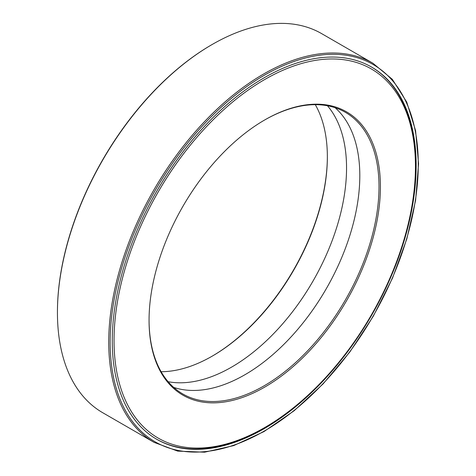 <?xml version="1.0" encoding="UTF-8"?>
<svg xmlns="http://www.w3.org/2000/svg" width="476" height="476" viewBox="0 0 476 476"><rect width="100%" height="100%" fill="white"/><g stroke="black" fill="none" stroke-linecap="round" stroke-linejoin="round"><path stroke-width="0.71" d="M156.42 439.098A214.878 124.063 120 0 0 264.126 427.888M415.441 165.797A214.878 124.063 120 0 0 371.292 66.914M264.21 77.761A214.878 124.063 120 0 0 123.831 267.113A214.878 124.063 120 0 0 156.771 439.3A214.878 124.063 120 0 0 371.649 315.237A214.878 124.063 120 0 0 371.649 67.116A214.878 124.063 120 0 0 264.21 77.761M372.94 63.243L321.645 33.629A218.883 126.372 120 0 0 212.207 44.47A218.883 126.372 120 0 0 212.201 44.47A218.883 126.372 120 0 0 57.435 312.542A218.883 126.372 120 0 0 102.762 412.746L154.063 442.359L177.685 451.111L204.579 452.2L233.692 445.607L263.918 431.619L294.114 410.77L323.133 383.864L349.872 351.937L373.303 316.213L392.527 278.055L406.813 238.928L415.607 200.342L418.565 163.762L415.572 130.585L406.724 102.072L392.337 79.325L372.94 63.243A218.883 126.372 120 0 0 263.502 74.083A218.883 126.372 120 0 0 120.511 266.965A218.883 126.372 120 0 0 154.063 442.359M211.677 44.774L212.207 44.47L211.671 44.774A218.133 125.938 120 0 0 211.671 44.774A218.133 125.938 120 0 0 57.435 311.929L57.435 312.542M212.028 356.25A163.601 94.456 120 0 0 327.357 156.503M161.12 371.72A162.596 93.879 120 0 0 212.385 356.048A162.596 93.879 120 0 0 327.357 156.907A162.596 93.879 120 0 0 315.296 104.678M168.141 381.716A162.596 93.879 120 0 0 312.875 281.304A162.596 93.879 120 0 0 327.464 105.755M173.704 387.399A162.596 93.879 120 0 0 326.137 288.962A162.596 93.879 120 0 0 335.163 107.737M149.059 319.896A162.596 93.879 120 0 0 182.736 393.92A162.596 93.879 120 0 0 345.332 300.047A162.596 93.879 120 0 0 345.332 112.294A162.596 93.879 120 0 0 264.382 120.142M264.739 119.94L264.739 119.94A163.601 94.456 120 0 0 149.059 320.306A163.601 94.456 120 0 0 264.739 387.095A163.601 94.456 120 0 0 380.419 186.729A163.601 94.456 120 0 0 264.739 119.94M264.739 79.498A213.129 123.052 120 0 0 114.038 340.524A213.129 123.052 120 0 0 264.739 427.531A213.129 123.052 120 0 0 415.447 166.505A213.129 123.052 120 0 0 264.739 79.498M264.21 75.309A217.883 125.795 120 0 0 130.787 419.189A217.883 125.795 120 0 0 397.633 265.126A217.883 125.795 120 0 0 264.21 75.309M415.447 166.505L415.447 165.077M264.739 427.531L263.502 428.251"/></g></svg>
